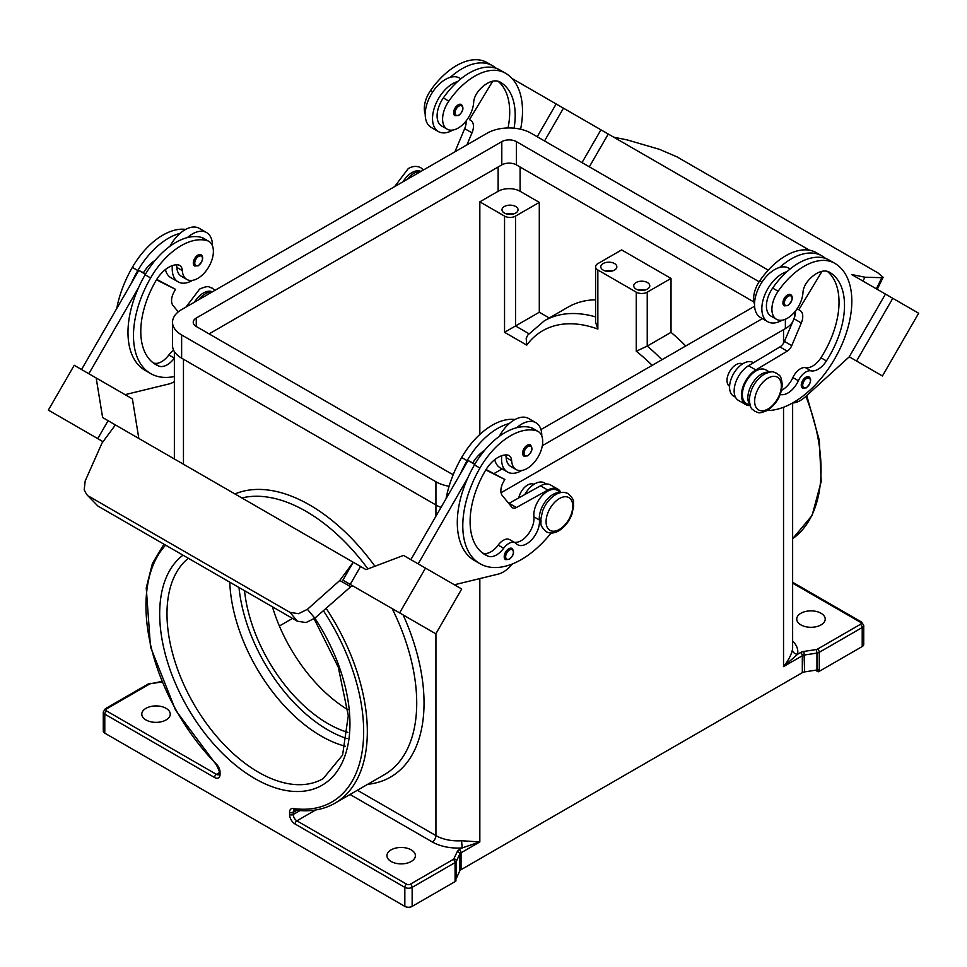 <?xml version="1.0" encoding="UTF-8"?>
<svg xmlns="http://www.w3.org/2000/svg" width="967" height="967" viewBox="0 0 967 967"><rect width="100%" height="100%" fill="white"/><g stroke="black" fill="none" stroke-linecap="round" stroke-linejoin="round"><path stroke-width="1.45" d="M514.081 128.176A72.44 41.823 120 0 0 500.193 82.098L500.193 82.098A25.867 14.94 120 0 0 478.314 91.236A12.934 7.47 120 0 0 473.661 102.405A21.987 12.692 -60 0 1 467.472 119.098A21.987 12.692 -60 0 1 447.153 129.155A21.987 12.692 -60 0 1 448.821 101.124A61.199 35.332 -60 0 1 505.366 73.141A82.799 47.806 -60 0 1 520.609 129.215M780.248 394.451A18.107 10.456 120 0 0 798.379 380.732A12.934 7.47 -60 0 1 810.962 370.845A18.107 10.456 120 0 0 826.422 360.945A72.44 41.823 120 0 0 829.505 272.235A25.867 14.94 120 0 0 807.626 281.361A12.934 7.47 120 0 0 802.973 292.53A21.987 12.692 -60 0 1 796.784 309.235A21.987 12.692 -60 0 1 776.465 319.279L770.977 316.112A21.987 12.692 -60 0 1 772.645 288.081A61.199 35.332 -60 0 1 786.981 271.667A28.466 16.427 120 0 0 761.839 308.678A28.466 16.427 120 0 0 767.738 321.709L760.413 317.478A28.466 16.427 -60 0 1 754.526 304.46A28.466 16.427 -60 0 1 779.668 267.436A61.199 35.332 -60 0 1 821.865 255.868L816.378 252.701L821.865 255.868A82.799 47.806 -60 0 1 825.625 258.467M767.738 321.709A28.466 16.427 120 0 0 782.182 320.174M784.261 305.85A6.467 3.735 -60 0 1 783.27 300.664A6.467 3.735 -60 0 1 787.489 294.971A6.467 3.735 -60 0 1 790.728 294.645C793.508 297.014 792.602 300.664 788.008 305.584L784.261 305.85M174.362 358.092A12.934 7.47 120 0 0 174.338 358.128A18.107 10.456 -60 0 1 158.878 366.094A72.44 41.823 -60 0 1 155.796 364.595A72.44 41.823 -60 0 1 155.796 280.938A25.867 14.94 -60 0 1 177.662 264.813A12.934 7.47 -60 0 1 179.669 265.405A12.934 7.47 -60 0 1 182.328 270.603A21.987 12.692 120 0 0 186.836 279.451A21.987 12.692 120 0 0 188.517 280.152A21.987 12.692 120 0 0 209.585 265.381A21.987 12.692 120 0 0 208.836 241.351L203.348 238.184A21.987 12.692 120 0 0 201.668 237.471A61.199 35.332 120 0 0 187.332 237.604A61.199 35.332 120 0 0 145.135 274.785A82.799 47.806 120 0 0 138.486 287.779L88.855 373.733M208.836 241.351A21.987 12.692 120 0 0 207.156 240.65A61.199 35.332 120 0 0 150.622 277.952A82.799 47.806 120 0 0 150.622 373.552A82.799 47.806 120 0 0 174.362 376.501M212.256 291.901A19.4 11.205 120 0 0 198.573 299.806M560.473 492.674A19.4 11.205 120 0 0 545.775 501.003A19.4 11.205 120 0 0 539.393 519.98A18.107 10.456 -60 0 1 532.249 539.127A18.107 10.456 -60 0 1 517.611 544.711A18.107 10.456 -60 0 1 516.233 543.623A12.934 7.47 120 0 0 515.242 542.85A12.934 7.47 120 0 0 503.65 548.265A18.107 10.456 -60 0 1 488.19 556.218A72.44 41.823 -60 0 1 485.108 554.72A72.44 41.823 -60 0 1 485.108 471.062A25.867 14.94 -60 0 1 506.974 454.937A12.934 7.47 -60 0 1 508.98 455.53A12.934 7.47 -60 0 1 511.64 460.739A21.987 12.692 120 0 0 516.148 469.575A21.987 12.692 120 0 0 517.828 470.276A21.987 12.692 120 0 0 538.897 455.505A21.987 12.692 120 0 0 538.148 431.475L532.66 428.308A21.987 12.692 120 0 0 530.98 427.607A61.199 35.332 120 0 0 516.644 427.74A28.466 16.427 -60 0 1 535.899 422.7L528.574 418.469A28.466 16.427 120 0 0 509.331 423.51A61.199 35.332 120 0 0 467.121 460.679A82.799 47.806 120 0 0 460.485 473.685L468.064 460.534L474.737 464.39M499.31 436.359A28.466 16.427 -60 0 1 509.331 423.51M521.866 470.47A28.466 16.427 -60 0 1 507.433 471.993A28.466 16.427 -60 0 1 501.535 458.962A28.466 16.427 -60 0 1 501.728 455.711M535.899 422.7A28.466 16.427 -60 0 1 541.786 435.73A28.466 16.427 -60 0 1 541.786 436.02M527.184 445.255A6.467 3.735 120 0 0 522.966 450.948A6.467 3.735 120 0 0 523.957 456.134L527.704 455.868C532.201 452 533.095 448.362 530.424 444.929A6.467 3.735 120 0 0 527.184 445.255M645.037 290.052A8.026 4.63 0 0 0 638.474 290.052M636.081 289.097A8.026 4.63 180 0 1 633.736 285.821A8.026 4.63 180 0 1 638.679 281.542A8.026 4.63 180 0 1 647.419 282.545A8.026 4.63 180 0 1 649.776 285.821A8.026 4.63 180 0 1 644.82 290.1A8.026 4.63 180 0 1 636.081 289.097M605.535 271.038A8.026 4.63 180 0 1 612.099 271.038M603.154 270.083A8.026 4.63 180 0 1 600.797 266.807A8.026 4.63 180 0 1 605.753 262.528A8.026 4.63 180 0 1 614.492 263.532A8.026 4.63 180 0 1 616.837 266.807A8.026 4.63 180 0 1 611.893 271.086A8.026 4.63 180 0 1 603.154 270.083M506.744 213.997A8.026 4.63 180 0 1 513.308 213.997M504.351 213.042A8.026 4.63 180 0 1 502.006 209.779A8.026 4.63 180 0 1 506.962 205.5A8.026 4.63 180 0 1 515.701 206.503A8.026 4.63 180 0 1 518.046 209.779A8.026 4.63 180 0 1 513.102 214.045A8.026 4.63 180 0 1 504.351 213.042M533.965 484.334A12.934 7.47 120 0 0 527.595 485.035A12.934 7.47 120 0 0 518.771 497.908M505.596 454.937A12.934 7.47 -60 0 1 506.152 457.56A21.987 12.692 120 0 0 510.661 466.408L516.148 469.575M505.548 559.627A6.467 3.735 -60 0 1 504.556 554.442A6.467 3.735 -60 0 1 508.787 548.748A6.467 3.735 -60 0 1 512.014 548.422C514.698 551.855 513.791 555.493 509.307 559.361L505.548 559.627M201.112 254.805A6.467 3.735 120 0 0 197.872 255.131A6.467 3.735 120 0 0 193.654 260.824A6.467 3.735 120 0 0 194.645 266.01L198.392 265.744C202.985 260.824 203.892 257.174 201.112 254.805M172.416 265.587A28.466 16.427 120 0 0 172.223 268.838A28.466 16.427 120 0 0 178.121 281.868A28.466 16.427 120 0 0 192.554 280.333M212.474 245.884A28.466 16.427 120 0 0 212.474 245.606A28.466 16.427 120 0 0 206.587 232.576A28.466 16.427 120 0 0 187.332 237.604M178.121 281.868L170.808 277.638A28.466 16.427 -60 0 1 165.43 269.539M306.031 622.555L314.843 618.179L307.409 609.319L298.598 613.694L289.991 612.389L297.425 621.237L306.031 622.555M86.607 494.427L97.945 506.079L86.607 494.427L84.202 489.918L85.169 481.01L101.958 443.164L115.399 424.936L353.233 562.25L342.886 580.176L353.559 586.328A5.173 2.986 120 0 0 351.311 586.401A5.173 2.986 120 0 0 350.683 586.764L314.843 618.179M729.589 386.329A12.934 7.47 -60 0 1 727.728 375.933A12.934 7.47 -60 0 1 736.153 364.619A12.934 7.47 -60 0 1 742.523 363.93M776.465 319.279A21.987 12.692 -60 0 1 778.133 291.248A61.199 35.332 -60 0 1 834.678 263.266L829.19 260.099A61.199 35.332 -60 0 0 786.981 271.667M750.066 405.125A19.4 11.205 -60 0 1 747.95 395.902A19.4 11.205 -60 0 1 769.031 372.259M750.271 405.741L746.391 403.505A19.4 11.205 -60 0 1 742.463 392.735A19.4 11.205 -60 0 1 751.589 374.338A19.4 11.205 -60 0 1 765.804 369.89L769.684 372.126M754.526 304.182A21.987 12.692 -60 0 1 759.844 280.684A61.199 35.332 -60 0 1 816.378 252.701L821.865 255.868M735.476 397.195L733.59 396.107A19.4 11.205 -60 0 1 729.662 385.337A19.4 11.205 -60 0 1 738.776 366.94A19.4 11.205 -60 0 1 752.991 362.492L753.462 362.77M802.586 388.142A6.467 3.735 -60 0 1 801.595 382.956A6.467 3.735 -60 0 1 805.825 377.251A6.467 3.735 -60 0 1 809.053 376.937C811.833 379.306 810.926 382.944 806.345 387.864L802.586 388.142M458.177 104.847A6.467 3.735 -60 0 1 461.416 104.521C464.087 107.953 463.181 111.592 458.696 115.46L454.949 115.726A6.467 3.735 -60 0 1 453.958 110.54A6.467 3.735 -60 0 1 458.177 104.847M452.87 130.049A28.466 16.427 -60 0 1 438.426 131.585A28.466 16.427 -60 0 1 432.527 118.554A28.466 16.427 -60 0 1 457.669 81.53A61.199 35.332 -60 0 1 499.879 69.975L505.366 73.141L499.879 69.975M438.426 131.585L431.101 127.354A28.466 16.427 120 0 1 425.214 114.324A28.466 16.427 120 0 1 450.356 77.312A28.466 16.427 -60 0 1 459.567 78.061L460.86 78.811M606.442 132.987L613.767 137.205L627.208 139.913L659.591 149.377L677.009 156.884L877.988 272.912L883.113 277.311L881.831 277.686L876.38 288.843M229.771 582.182A129.36 74.689 -120 0 0 321.165 736.044A129.36 74.689 -120 0 0 345.485 746.282M244.53 590.704A119.014 68.717 -120 0 0 327.994 723.642A119.014 68.717 -120 0 0 347.915 732.382M272.404 606.805A119.014 68.717 -120 0 0 347.89 709.754M411.229 849.872A14.227 8.22 180 0 1 415.399 855.674A14.227 8.22 180 0 1 406.623 863.265A14.227 8.22 180 0 1 391.115 861.488A14.227 8.22 180 0 1 386.945 855.674A14.227 8.22 180 0 1 395.721 848.083A14.227 8.22 180 0 1 411.229 849.872M166.082 708.327A14.227 8.22 180 0 1 170.252 714.142A14.227 8.22 180 0 1 161.465 721.733A14.227 8.22 180 0 1 145.957 719.956A14.227 8.22 180 0 1 141.786 714.142A14.227 8.22 180 0 1 150.574 706.551A14.227 8.22 180 0 1 166.082 708.327M595.575 316.886A156.533 90.378 -120 0 0 585.954 314.662A156.533 90.378 -120 0 0 544.276 320.851L568.064 307.119A156.533 90.378 60 0 1 595.575 299.794M528.913 333.7L515.52 325.964L504.544 332.297L526.761 345.122L526.193 338.462L527.704 335.15L544.276 320.851M800.918 624.887A14.227 8.22 180 0 1 796.748 619.073A14.227 8.22 180 0 1 805.535 611.482A14.227 8.22 180 0 1 821.043 613.271A14.227 8.22 180 0 1 825.214 619.073A14.227 8.22 180 0 1 816.426 626.664A14.227 8.22 180 0 1 800.918 624.887M323.329 610.612A153.946 88.879 60 0 1 362.262 750.851A153.946 88.879 60 0 1 293.134 808.497A7.76 4.484 -120 0 0 289.568 812.377L289.568 814.48A7.76 4.484 -120 0 0 295.056 823.993L404.835 887.368L404.835 906.381L104.787 733.155A5.173 2.986 0 0 1 103.276 731.04L103.276 712.026A5.173 2.986 0 0 0 104.787 714.142L214.565 777.516A7.76 4.484 -120 0 0 220.053 774.349L220.053 772.234A7.76 4.484 -120 0 0 216.499 764.244A153.946 88.879 60 0 1 165.635 545.158M404.835 906.381A5.173 2.986 0 0 0 408.485 907.251A5.173 2.986 0 0 0 412.147 906.381L412.147 887.368A2.587 1.499 -120 0 0 411.616 885.567A2.587 1.499 -120 0 0 410.322 884.201A2.587 1.499 180 0 1 406.66 884.201L296.893 820.826A5.173 2.986 60 0 1 294.306 818.094A5.173 2.986 60 0 1 293.231 814.48L293.231 812.377A5.173 2.986 60 0 1 293.883 810.346A5.173 2.986 60 0 1 294.306 810.008L294.597 809.995C309.778 812.135 323.22 809.887 334.908 803.226A156.533 90.378 -120 0 0 326.06 608.195M406.66 884.201A2.587 1.499 -60 0 0 405.366 885.567A2.587 1.499 -60 0 0 404.835 887.368A5.173 2.986 0 0 0 408.485 888.238A5.173 2.986 0 0 0 412.147 887.368L455.082 862.588L455.082 881.602A5.173 2.986 0 0 0 455.904 880.973A5.173 2.986 0 0 0 455.928 880.949L455.928 878.846A5.173 2.986 0 0 0 456.412 878.145L459.712 871.037A5.173 2.986 180 0 1 460.232 870.312A5.173 2.986 180 0 1 461.054 869.696L461.054 852.797L479.837 841.943L461.561 840.734A31.053 17.926 180 0 1 435.936 835.609A5.173 2.986 -60 0 1 434.86 839.211A5.173 2.986 -60 0 1 432.273 841.943A36.226 20.911 0 0 0 462.166 847.926L479.837 841.943L479.837 578.58M219.291 772.669L216.39 774.349L106.624 710.975A2.587 1.499 180 0 1 106.624 708.859L149.547 684.08A2.587 1.499 -120 0 0 148.253 683.947L105.33 708.726L103.276 712.026M220.053 774.349A2.587 1.499 0 0 1 219.291 773.286L219.291 771.183A2.587 1.499 0 0 0 220.053 772.234M783.536 407.252L783.536 666.614L802.32 655.759L802.32 672.669A5.173 2.986 180 0 1 803.396 672.186A5.173 2.986 180 0 1 804.641 671.896L803.976 651.432A7.76 4.484 0 0 0 800.495 652.592L797.557 654.296A5.173 4.194 11.6 0 1 792.42 649.715C791.332 654.816 788.371 660.449 783.536 666.614L797.557 654.296A36.226 20.911 0 0 0 792.638 641.048M800.495 652.592A2.587 1.499 -120 0 1 801.788 653.958A2.587 1.499 -120 0 1 802.32 655.759A5.173 2.986 180 0 1 803.396 655.288A5.173 2.986 180 0 1 804.641 654.985L816.958 653.088L816.958 669.986A5.173 2.986 0 0 0 818.167 669.696L818.167 671.811A5.173 2.986 0 0 0 818.215 671.799A5.173 2.986 0 0 0 819.279 671.328L862.213 646.536A5.173 2.986 0 0 0 863.724 644.433L863.724 625.419A5.173 2.986 0 0 1 862.213 627.523A2.587 1.499 -120 0 0 861.67 625.722A2.587 1.499 -120 0 0 860.376 624.356L817.453 649.147A2.587 1.499 180 0 1 816.293 649.534L803.976 651.432M863.724 625.419L861.67 622.119L792.638 582.255L861.67 622.119A2.587 1.499 120 0 0 860.376 622.24A2.587 1.499 180 0 1 860.376 624.356M456.412 878.145L456.412 861.246L459.712 854.127A5.173 2.986 180 0 1 460.232 853.414A5.173 2.986 180 0 1 461.054 852.797A2.587 1.499 -120 0 0 460.522 850.996A2.587 1.499 -120 0 0 459.228 849.63L462.166 847.926L461.561 840.734M816.958 669.986L804.641 671.896M802.32 672.669L461.054 869.696M455.082 881.602L412.147 906.381M818.167 671.811L815.411 670.228M595.575 266.807A7.76 4.484 0 0 1 597.848 263.64L621.624 249.909L671.025 278.436L647.237 292.167A7.76 4.484 180 0 1 636.262 292.167L597.848 269.974A7.76 4.484 0 0 1 595.575 266.807L595.575 322.229L597.848 329.058L597.848 269.974M479.837 434.461L479.837 201.849L504.544 216.112A7.76 4.484 0 0 0 515.52 216.112L539.296 202.381L539.296 312.232L549.256 317.974M479.837 456.497L479.837 454.067M515.52 216.112L515.52 325.964L539.296 312.232M661.948 359.724A156.533 90.378 -120 0 0 647.237 346.089L636.262 351.239A148.773 85.894 60 0 1 652.181 365.357M647.237 292.167L647.237 346.089L671.025 332.358A156.533 90.378 60 0 1 685.724 345.993M671.025 278.436L671.025 332.358M479.837 201.849L498.138 191.285A15.52 8.957 180 0 1 520.089 191.285L539.296 202.381M279.378 626.012L292.542 618.421M862.854 281.022L865.042 277.227L881.831 277.686M865.042 277.227L851.601 274.519L869.26 284.721M613.767 137.205L809.5 250.211M792.541 402.997L792.867 402.973A25.867 14.94 120 0 0 805.414 396.736L849.244 356.823L885.458 294.077L851.601 274.519M608.255 134.038L589.326 166.832L608.267 134.038L541.508 95.503M857.076 277.686L892.783 298.307L856.557 361.042L882.424 375.982L918.65 313.235L892.783 298.307M849.231 356.811L856.557 361.042M582.013 162.601L600.942 129.82M544.53 140.964L563.471 108.171M537.217 136.746L556.146 103.953L512.002 78.472M492.977 67.472L491.284 67.243M447.153 129.155L441.665 125.988A21.987 12.692 -60 0 1 443.333 97.945A61.199 35.332 -60 0 1 457.669 81.53M407.131 179.391A19.4 11.205 -60 0 1 420.826 171.497M425.214 114.058A21.987 12.692 -60 0 1 430.533 90.56A61.199 35.332 -60 0 1 487.066 62.577L492.554 65.744A82.799 47.806 -60 0 1 496.313 68.343M800.084 310.516L797.086 308.787L800.084 310.516A12.934 7.47 -60 0 1 801.305 322.99L791.755 345.63A7.76 4.484 -60 0 1 787.247 351.154L755.831 369.95A20.694 11.955 120 0 0 742.523 388.214A20.694 11.955 120 0 0 745.75 404.617L738.425 400.398A20.694 11.955 -60 0 1 735.21 383.984A20.694 11.955 -60 0 1 748.506 365.731L779.922 346.923A7.76 4.484 120 0 0 784.442 341.411L793.992 318.759A12.934 7.47 120 0 0 795.394 311.108M820.596 257.367L822.288 257.609M822.035 271.316L798.79 309.766M745.75 404.617A20.694 11.955 120 0 0 749.993 405.584M781.554 390.293A18.107 10.456 120 0 0 792.88 377.565A12.934 7.47 -60 0 1 805.463 367.665A18.107 10.456 120 0 0 820.935 357.778A72.44 41.823 120 0 0 827.293 271.328M834.678 263.266L829.19 260.099L834.678 263.266A82.799 47.806 -60 0 1 840.77 347.08A82.799 47.806 -60 0 1 767.097 410.552M97.945 506.079L297.425 621.237M89.012 496.361L289.991 612.389M307.409 609.319L339.792 580.478L353.233 562.25L360.558 566.469L350.223 584.382L360.558 566.469L358.733 565.417L366.058 569.623L403.529 555.409L425.492 568.088L399.613 612.897L435.839 633.82L461.706 589L425.492 568.088M339.792 580.478L350.683 586.764M138.825 438.438L132.394 398.875L74.217 365.284L48.35 410.105L97.752 438.619L108.086 420.705L97.74 438.631L103.046 441.701M386.425 605.306L350.211 584.394L386.425 605.306M342.886 580.176L399.613 612.897M108.086 420.705L115.399 424.936M146.138 442.681L109.912 421.769M68.161 421.539L94.029 436.492L68.161 421.539M423.341 626.604L390.148 607.445L423.341 626.616M418.167 563.87L467.798 477.903A82.799 47.806 120 0 0 474.446 560.509L479.934 563.676A82.799 47.806 120 0 0 551.057 533.047M460.485 473.685L410.854 559.639M96.18 377.964L102.611 417.526L109.924 421.745M81.542 369.515L138.752 270.409L143.454 272.754A25.867 14.94 -60 0 1 155.179 260.328M145.425 274.265L138.752 270.409M125.094 394.657L168.899 383.984A25.867 14.94 120 0 0 174.362 381.651M138.486 287.779A82.799 47.806 120 0 0 145.135 370.385L150.622 373.552M176.284 264.801A12.934 7.47 -60 0 1 176.84 267.436A21.987 12.692 120 0 0 181.349 276.272L186.836 279.451M169.999 246.234A28.466 16.427 -60 0 1 180.019 233.385A28.466 16.427 -60 0 1 199.262 228.345L206.587 232.576M185.652 229.409A61.199 35.332 120 0 0 132.322 267.388A82.799 47.806 120 0 0 116.765 308.497M512.558 563.882L510.757 565.852A25.867 14.94 -60 0 1 498.21 574.108L454.405 584.781M515.242 542.85L509.754 539.671A12.934 7.47 120 0 0 498.162 545.098A18.107 10.456 -60 0 1 482.702 553.051A72.44 41.823 -60 0 1 482.46 552.955M561.114 492.541L557.234 490.305A19.4 11.205 120 0 0 541.556 496.301A19.4 11.205 120 0 0 533.905 516.813A18.107 10.456 -60 0 1 527.994 534.461A18.107 10.456 -60 0 1 514.311 542.306M485.772 469.95L504.847 479.475L503.553 481.711A12.934 7.47 120 0 0 502.32 495.6L511.869 507.228A7.76 4.484 120 0 0 512.607 507.856A7.76 4.484 120 0 0 516.39 507.53L547.805 490.051A20.694 11.955 -60 0 1 557.886 489.181A20.694 11.955 -60 0 1 560.836 492.384M486.038 469.515L504.847 479.475M474.978 463.991L472.766 462.879A25.867 14.94 -60 0 1 484.491 450.465M468.064 460.534L472.766 462.879M557.886 489.181L550.561 484.963A20.694 11.955 120 0 0 540.48 485.833L509.065 503.299A7.76 4.484 -60 0 1 508.775 503.456M516.644 427.74A61.199 35.332 120 0 0 474.446 464.909A82.799 47.806 120 0 0 467.798 477.903M546.319 483.996L544.433 482.908A19.4 11.205 120 0 0 524.767 494.572M514.964 419.533A61.199 35.332 120 0 0 461.634 457.512A82.799 47.806 120 0 0 446.077 498.621M538.148 431.475A21.987 12.692 120 0 0 536.467 430.774A61.199 35.332 120 0 0 479.934 468.076A82.799 47.806 120 0 0 479.934 563.676M792.626 322.011A31.053 17.926 180 0 1 785.373 328.599L501.051 492.747M441.025 507.373A31.053 17.926 180 0 1 435.936 504.992L181.627 358.177A31.053 17.926 180 0 1 172.537 345.497L172.537 322.265A31.053 17.926 180 0 1 181.627 309.585L487.163 133.192A31.053 17.926 180 0 1 531.064 133.192L768.257 270.131M794.463 312.22L794.463 315.931A31.053 17.926 180 0 1 794.209 318.228M753.909 301.994L516.426 164.886A10.347 5.971 0 0 0 501.8 164.886L209.077 333.881M453.305 474.446A10.347 5.971 180 0 1 450.574 473.31L196.265 326.483A10.347 5.971 180 0 1 193.231 322.265A10.347 5.971 180 0 1 196.265 318.034L501.8 141.641A10.347 5.971 180 0 1 516.426 141.641L759.119 281.76M754.586 306.237L540.952 429.578M449.099 486.28A31.053 17.926 180 0 1 435.936 481.759L181.627 334.945A31.053 17.926 180 0 1 172.537 322.265M762.395 318.627L542.33 445.69M502.091 468.91L494.089 473.528M494.741 459.663A28.466 16.427 120 0 0 500.12 467.762L507.433 471.993M180.019 233.385A61.199 35.332 120 0 0 137.81 270.555A82.799 47.806 120 0 0 131.174 283.561M173.697 350.356A12.934 7.47 120 0 0 168.85 354.962A18.107 10.456 -60 0 1 153.39 362.927A72.44 41.823 -60 0 1 153.149 362.83M143.454 272.754L145.666 273.866M156.727 279.39L175.535 289.351L156.461 279.826M178.266 311.882L173.008 305.475A12.934 7.47 -60 0 1 174.241 291.587L175.535 289.351M779.668 267.436A28.466 16.427 -60 0 1 788.879 268.185L790.172 268.935M450.356 77.312A61.199 35.332 -60 0 1 492.554 65.744L487.066 62.577M508.05 127.958A72.44 41.823 120 0 0 497.981 81.204M466.928 144.869L471.993 132.866A12.934 7.47 120 0 0 470.772 120.391L469.478 119.642L492.723 81.192M466.082 120.984A12.934 7.47 -60 0 1 464.68 128.635L455.131 151.287A7.76 4.484 -60 0 1 454.889 151.831M469.478 119.642L470.772 120.391M402.985 181.796A18.893 10.903 -60 0 1 411.966 172.597A18.893 10.903 -60 0 1 420.947 171.413M767.991 378.145A18.893 10.903 -60 0 1 781.348 385.845A18.893 10.903 -60 0 1 767.991 408.981A18.893 10.903 -60 0 1 754.635 401.269A18.893 10.903 -60 0 1 767.991 378.145M238.994 587.513A126.774 73.202 -120 0 0 327.994 729.988A126.774 73.202 -120 0 0 347.105 738.643M788.226 305.113A5.439 3.143 -60 0 1 784.382 302.889A5.439 3.143 -60 0 1 788.226 296.24A5.439 3.143 -60 0 1 792.07 298.452A5.439 3.143 -60 0 1 788.226 305.113M201.668 237.471L207.156 240.65M212.389 291.829A18.893 10.903 120 0 0 203.396 293.001A18.893 10.903 120 0 0 194.415 302.212M527.922 446.524A5.439 3.143 120 0 0 524.078 453.172A5.439 3.143 120 0 0 527.922 455.397A5.439 3.143 120 0 0 531.765 448.736A5.439 3.143 120 0 0 527.922 446.524M559.422 498.549A18.893 10.903 120 0 0 546.065 521.684A18.893 10.903 120 0 0 559.422 529.396A18.893 10.903 120 0 0 572.778 506.261A18.893 10.903 120 0 0 559.422 498.549M511.64 460.739L506.152 457.56M509.512 550.018A5.439 3.143 120 0 0 505.668 556.666A5.439 3.143 120 0 0 509.512 558.89A5.439 3.143 120 0 0 513.356 552.23A5.439 3.143 120 0 0 509.512 550.018M198.61 265.272A5.439 3.143 120 0 0 202.454 258.612A5.439 3.143 120 0 0 198.61 256.4A5.439 3.143 120 0 0 194.766 263.048A5.439 3.143 120 0 0 198.61 265.272M778.133 291.248L772.645 288.081M762.069 281.965L759.844 280.684M806.551 387.392A5.439 3.143 -60 0 1 802.719 385.18A5.439 3.143 -60 0 1 806.551 378.52A5.439 3.143 -60 0 1 810.394 380.744A5.439 3.143 -60 0 1 806.551 387.392M458.914 106.116A5.439 3.143 -60 0 1 462.758 108.328A5.439 3.143 -60 0 1 458.914 114.988A5.439 3.143 -60 0 1 455.07 112.764A5.439 3.143 -60 0 1 458.914 106.116M314.118 618.795L338.305 667.242L348.289 715.628L342.584 755.082L323.147 778.64A129.36 74.689 60 0 1 258.467 772.234A129.36 74.689 60 0 1 175.571 663.41A129.36 74.689 60 0 1 188.36 558.273M183.017 555.191A134.546 77.674 -120 0 0 168.246 664.293A134.546 77.674 -120 0 0 254.817 778.568A134.546 77.674 -120 0 0 344.457 757.258A134.546 77.674 -120 0 0 314.855 618.167M219.291 773.286L218.977 774.603A5.173 2.986 60 0 1 216.39 774.349A2.587 1.499 120 0 0 215.097 775.715A2.587 1.499 120 0 0 214.565 777.516M104.787 733.155L104.787 714.142A2.587 1.499 120 0 1 105.33 712.341A2.587 1.499 120 0 1 106.624 710.975M241.883 497.957A156.533 90.378 60 0 1 269.442 497.401A156.533 90.378 60 0 1 306.043 511.338A156.533 90.378 60 0 1 367.931 568.922M392.167 608.606L392.167 608.606A156.533 90.378 60 0 1 384.298 774.712L334.908 803.226M453.245 859.409A2.587 1.499 -120 0 1 454.538 860.775A2.587 1.499 -120 0 1 455.082 862.588A5.173 2.986 0 0 0 455.904 861.96A5.173 2.986 0 0 0 456.412 861.246A2.587 2.043 -155.1 0 0 453.922 858.744A2.587 1.499 180 0 1 453.245 859.409L410.322 884.201M295.056 823.993A2.587 1.499 -60 0 1 295.6 822.192A2.587 1.499 -60 0 1 296.893 820.826L315.677 809.971M289.568 812.377A2.587 1.499 0 0 0 291.405 812.812A2.587 1.499 0 0 0 293.231 812.377L296.845 810.286M459.712 871.037L459.712 854.127A2.587 2.043 -155.1 0 0 457.222 851.637L453.922 858.744M289.568 814.48A2.587 1.499 0 0 0 291.405 814.927A2.587 1.499 0 0 0 293.231 814.48L299.988 810.588M293.134 808.497A2.587 1.922 98.1 0 0 294.597 809.995M819.279 671.328L819.279 652.314A2.587 1.499 -120 0 0 818.747 650.513A2.587 1.499 -120 0 0 817.453 649.147M816.293 649.534L816.958 653.088A5.173 2.986 0 0 0 818.215 652.785A5.173 2.986 0 0 0 819.279 652.314L862.213 627.523L862.213 646.536M805.886 396.313A156.533 90.378 60 0 1 792.638 538.704M350.054 794.475L432.273 841.943M374.93 566.263A161.707 93.364 -120 0 0 309.694 505.004A161.707 93.364 -120 0 0 234.957 493.956M792.638 402.985L792.638 647.6A31.053 17.926 180 0 1 792.42 649.715M783.536 343.164L783.536 329.662M367.678 784.31A161.707 93.364 -120 0 0 403.179 614.976L403.166 614.952M435.936 633.651L435.936 835.609L357.379 790.257M149.547 684.08A2.587 1.499 180 0 1 150.707 683.693L161.936 681.953M183.464 464.22L183.464 359.228M435.936 516.197L435.936 481.759M792.638 583.137L860.376 622.24M163.931 544.167L152.423 563.447L146.247 587.839L150.501 646.959L175.571 710.141L216.487 765.018A2.587 0.87 -44.7 0 1 216.499 764.244M106.624 708.859A2.587 1.499 -120 0 0 105.33 708.726L150.236 683.282M150.707 683.693L161.731 681.481M459.228 849.63A7.76 4.484 0 0 0 457.222 851.637M636.262 292.167L636.262 351.239M526.761 345.122A148.773 85.894 60 0 1 597.848 329.058M504.544 216.112L504.544 332.297M520.089 191.285L520.089 166.989M498.138 191.285L498.138 166.989M793.992 318.759L801.305 322.99M784.442 341.411L791.755 345.63M779.922 346.923L787.247 351.154M748.506 365.731L755.831 369.95M798.379 380.732L792.88 377.565M810.962 370.845L805.463 367.665M826.422 360.945L820.935 357.778M509.065 503.299L516.39 507.53M540.48 485.833L547.805 490.051M467.121 460.679L461.634 457.512M539.393 519.98L533.905 516.813M503.65 548.265L498.162 545.098M488.19 556.218L482.702 553.051M536.467 430.774L530.98 427.607M479.934 468.076L474.446 464.909M196.265 326.483L196.265 318.034M501.8 164.886L501.8 141.641M516.426 164.886L516.426 141.641M181.627 358.177L181.627 334.945M785.373 328.599L785.373 319.243M132.322 267.388L137.81 270.555M145.135 274.785L150.622 277.952M176.84 267.436L182.328 270.603M153.39 362.927L158.878 366.094M168.85 354.962L174.338 358.128M430.533 90.56L432.757 91.841M443.333 97.945L448.821 101.124M471.993 132.866L464.68 128.635M186.027 307.047L199.649 289.048C209.815 284.769 208.461 287.392 212.208 288.118L214.867 290.402M568.221 493.666C564.245 491.695 560.062 491.998 555.674 494.596C549.824 498.21 545.461 503.686 542.584 511.023L540.795 519.352C541.846 523.8 538.401 524.15 546.234 531.753C550.211 533.724 554.393 533.409 558.781 530.823C564.631 527.196 568.995 521.721 571.872 514.396L573.661 506.055C572.609 501.619 576.054 501.269 568.221 493.666M776.791 373.25C779.317 376.151 780.949 373.733 782.255 384.673C781.396 395.648 776.428 404.218 767.351 410.407C757.185 414.686 758.539 412.063 754.792 411.338C752.266 408.437 750.646 410.854 749.328 399.915C750.199 388.952 755.167 380.369 764.244 374.181C774.398 369.902 773.056 372.525 776.791 373.25M394.596 186.631L408.219 168.633C412.607 166.046 416.789 165.732 420.766 167.702L423.437 169.987M883.113 277.311L877.25 289.338M806.732 395.551L819.315 440.215L821.201 481.518L812.087 515.484L792.638 538.716M174.362 458.974L174.362 351.565M219.291 771.183L216.487 765.018"/></g></svg>
